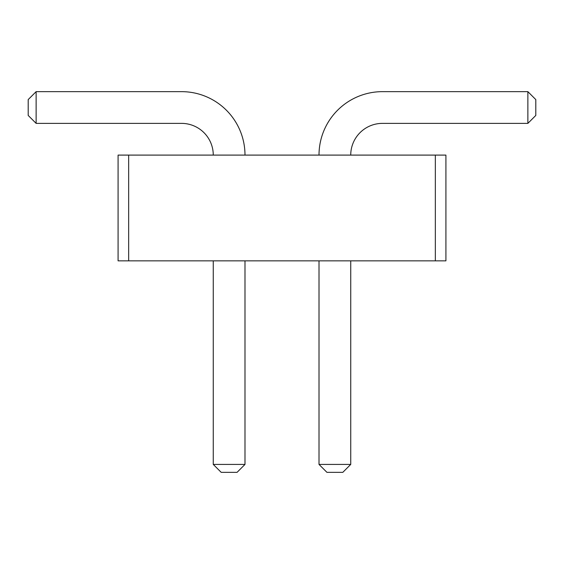<?xml version="1.0" encoding="UTF-8"?>
<svg xmlns="http://www.w3.org/2000/svg" width="564" height="564" viewBox="0 0 564 564"><rect width="100%" height="100%" fill="white"/><g stroke="black" fill="none" stroke-linecap="round" stroke-linejoin="round"><path stroke-width="0.85" d="M128.662 260.85L118.087 260.85L118.087 155.1L128.662 155.1L128.662 260.85L445.912 260.85L445.912 155.1L128.662 155.1M435.337 155.1L435.337 260.85M244.987 155.1A63.45 63.45 0 0 0 181.537 91.65L36.131 91.65L36.131 123.375L181.537 123.375A31.725 31.725 0 0 1 213.262 155.1M319.012 155.1A63.45 63.45 0 0 1 382.462 91.65L527.869 91.65L527.869 123.375L382.462 123.375A31.725 31.725 0 0 0 350.737 155.1M350.737 260.85L350.737 464.419L319.012 464.419L319.012 260.85M213.262 260.85L213.262 464.419L244.987 464.419L244.987 260.85M36.131 91.65L28.2 99.581L28.2 115.444L36.131 123.375M527.869 91.65L535.8 99.581L535.8 115.444L527.869 123.375M350.737 464.419L342.806 472.35L326.944 472.35L319.012 464.419M213.262 464.419L221.194 472.35L237.056 472.35L244.987 464.419"/></g></svg>
